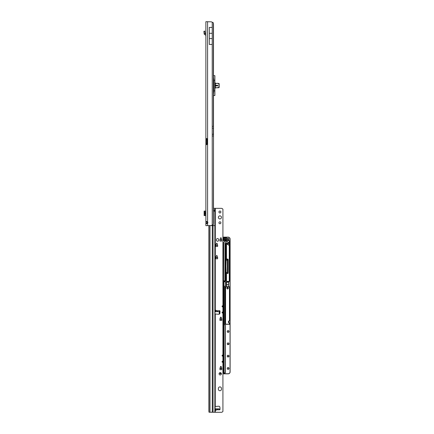 <?xml version="1.0" encoding="UTF-8"?>
<svg xmlns="http://www.w3.org/2000/svg" width="434" height="434" viewBox="0 0 434 434"><rect width="100%" height="100%" fill="white"/><g stroke="black" fill="none" stroke-linecap="round" stroke-linejoin="round"><path stroke-width="0.65" d="M206.888 221.503L206.817 223.293L205.873 223.293L206.383 223.732L207.588 223.315A1.156 1.156 0 0 0 207.588 221.834L206.383 221.421L205.873 221.861L205.873 225.653L211.309 225.523A3.846 3.846 0 0 0 212.231 225.143L213.354 224.524A3.846 0.537 90 0 0 213.495 222.805L213.512 126.37L212.231 126.37L212.231 22.215L213.354 22.828L213.354 126.37M213.354 22.828A3.846 0.537 90 0 1 213.495 24.554L213.512 126.37M212.231 22.215A3.846 3.846 0 0 0 211.309 21.83L205.873 21.7L205.873 138.495L206.801 138.495L205.873 138.495L205.873 143.725L205.873 139.422L206.21 139.645L206.21 143.497L206.872 143.497A0.575 0.407 90 0 1 206.888 143.497L206.817 144.647M206.817 138.495L206.872 139.645A0.575 0.407 90 0 1 206.872 139.645L206.21 139.645A0.575 0.407 90 0 0 206.221 139.645L207.029 139.645L207.029 143.497L206.221 143.497A0.575 0.407 90 0 0 206.21 143.497L205.873 143.725L205.873 221.861L206.817 221.861M206.801 144.652L205.873 144.652L207.588 144.262L207.588 143.497M206.817 139.422L205.873 139.422M205.873 143.725L206.817 143.725M207.029 143.497L207.62 143.497M207.029 139.645L207.62 139.645M207.588 139.645L207.588 138.88L206.801 138.495M206.817 223.293L206.888 223.651M207.588 21.7L207.588 138.88A0.575 0.575 0 0 1 207.62 139.07L207.62 144.072A0.575 0.575 0 0 1 207.588 144.262L207.588 225.653M209.318 27.418L212.226 27.418L212.226 33.293L209.318 33.293L209.318 27.418M209.318 33.293L209.318 44.458L212.226 44.458L212.226 33.293M209.318 38.588L212.226 38.588M204.126 211.076L204.126 215.606L204.126 211.07L205.873 211.07M204.126 215.606L205.873 215.611M204.126 211.439L204.126 215.242M205.873 214.304L205.412 214.304L205.412 212.378L205.873 212.378M205.873 34.199L205.07 33.651L204.126 33.651A1.134 1.134 0 0 0 204.702 34.617L205.58 35.116A0.575 0.575 0 0 1 205.873 35.621M204.126 33.651L203.882 31.34L204.777 31.053L203.882 31.34M204.777 31.053L205.07 33.651M218.796 83.708L218.128 83.464L219.099 83.925L218.844 87.597L215.769 87.852A0.884 0.884 0 0 0 215.421 87.923L215.193 88.064A0.884 0.884 0 0 0 214.884 88.737L214.884 95.491L213.512 95.583L214.884 95.491M217.694 85.927L217.694 85.232L215.964 85.232L215.964 85.927L217.694 85.927L215.964 85.927L215.964 85.232L217.694 85.232L217.694 85.927M213.512 75.576L213.832 75.576M214.884 75.673L214.884 82.422L215.421 83.236A0.884 0.884 0 0 0 215.769 83.312L218.183 83.317M218.128 83.312L215.769 83.464A1.042 1.042 0 0 1 215.362 83.382L214.895 82.672L214.895 88.487L215.421 87.923A0.884 0.884 0 0 1 215.769 87.852L218.796 87.456M215.193 83.095L215.226 87.95L214.841 88.737L214.841 80.257L213.853 80.257L213.853 90.901L214.841 90.901L214.841 88.737M215.769 87.695A1.042 1.042 0 0 0 215.362 87.782L215.421 83.236A0.884 0.884 0 0 0 215.769 83.312L215.769 83.464M219.099 83.925L218.844 83.561L219.099 83.925M218.844 87.597L219.099 87.239L218.844 87.597M215.964 87.852L218.904 87.701A0.385 0.385 0 0 0 219.154 87.343L219.154 83.822A0.385 0.385 0 0 0 218.904 83.458L215.964 83.312M221.459 217.391A1.541 1.541 0 0 0 219.919 215.85A1.541 1.541 0 0 0 218.383 217.391A1.541 1.541 0 0 0 219.919 218.926A1.541 1.541 0 0 0 221.459 217.391A1.541 1.541 0 0 0 219.919 215.855A1.541 1.541 0 0 0 218.383 217.391M220.901 212.004A0.982 0.982 0 0 0 219.919 211.022A0.982 0.982 0 0 0 218.942 212.004A0.982 0.982 0 0 0 219.919 212.986A0.982 0.982 0 0 0 220.901 212.004A0.982 0.982 0 0 0 219.919 211.027A0.982 0.982 0 0 0 218.942 212.004M220.901 222.778A0.982 0.982 0 0 0 219.919 221.796A0.982 0.982 0 0 0 218.942 222.778A0.982 0.982 0 0 0 219.919 223.76A0.982 0.982 0 0 0 220.901 222.778A0.982 0.982 0 0 0 219.919 221.801A0.982 0.982 0 0 0 218.942 222.778M215.693 310.343L216.75 310.706C217.564 311.286 217.77 311.607 217.358 311.677L215.573 311.677L215.693 310.343L215.693 311.688M217.358 408.839C217.77 408.893 217.564 409.213 216.75 409.794L215.882 410.336L215.573 408.839L219.051 408.839L219.55 409.794A0.483 0.483 0 0 0 220.027 409.284A0.483 0.483 180 0 1 220.027 409.316M221.459 388.435A1.541 1.541 -0 0 0 219.919 386.895A1.541 1.541 -0 0 0 218.383 388.435L218.383 389.206A1.541 1.541 -0 0 0 219.919 390.746A1.541 1.541 -0 0 0 221.459 389.206L221.459 388.435A1.541 1.541 -0 0 0 219.919 386.906A1.541 1.541 -0 0 0 218.383 388.441M219.506 372.92L221.383 373.82A1.156 1.156 0 0 0 220.228 372.66A1.156 1.156 0 0 0 219.072 373.815A1.156 1.156 0 0 0 220.228 374.965A1.156 1.156 0 0 0 221.383 373.815A1.156 1.156 0 0 0 220.228 372.665A1.156 1.156 0 0 0 219.072 373.815M220.678 366.388L219.919 368.347L221.758 368.287L221.769 369.681L219.919 369.681L220.494 366.524L221.194 366.518L221.758 368.287L221.014 366.388M220.678 366.394L221.014 366.394M217.613 257.443L217.613 258.778L215.763 258.778L215.774 257.378L216.523 255.485L217.038 255.621L217.602 257.389L217.038 255.621L216.523 255.485L215.763 257.443L217.613 257.454M217.613 245.134L217.613 246.469L215.763 246.469L215.774 245.069L216.523 243.17L217.038 243.306L217.602 245.074L217.038 243.306L216.523 243.17L215.763 245.134L217.613 245.139M221.769 239.747L221.769 241.082L219.919 241.082L219.929 239.682L220.678 237.783L221.194 237.919L221.758 239.687L221.194 237.919L220.678 237.783L219.919 239.747L221.769 239.752M218.687 239.714A1.156 1.156 0 0 0 217.537 238.559A1.156 1.156 0 0 0 216.382 239.714L216.382 240.094A1.156 1.156 0 0 0 217.537 241.25A1.156 1.156 0 0 0 218.687 240.094L218.687 239.709A1.156 1.156 0 0 0 217.537 238.554A1.156 1.156 0 0 0 216.382 239.709M213.056 224.79L213.056 412.229L212.28 412.229L212.28 225.599L214.852 225.62L214.852 211.673L214.174 210.604L214.971 209.557L215.112 211.445L215.112 208.347L221.383 208.347A1.541 1.541 180 0 1 222.474 208.797L222.924 209.166L222.924 305.889L222.154 305.889L222.154 306.827L222.924 306.827L222.924 312.046L222.154 312.046L222.154 312.979L222.924 312.979L222.924 355.142L222.154 355.142L222.154 356.081L222.924 356.081L222.924 361.3L222.154 361.3L222.154 362.238L222.924 362.238L222.924 411.475L222.474 411.85A1.541 1.541 180 0 1 221.383 412.3L209.02 412.235L208.89 411.351L208.89 225.653M215.128 406.463L218.682 406.224A1.156 1.156 0 0 1 219.908 407.309L220.027 409.284L219.908 407.314A1.156 1.156 0 0 0 218.682 406.235L215.112 406.49M219.512 310.711L219.55 310.711A0.483 0.483 180 0 1 220.027 311.189A0.483 0.483 0 0 0 219.55 310.706L219.067 310.869M219.929 319.033L221.758 319.028L221.769 320.428L219.919 320.428L220.494 317.265L221.194 317.265L221.758 319.028L219.929 319.033L220.494 317.265M221.194 317.265L221.758 319.033M220.678 317.129L221.014 317.14M213.056 412.229L214.852 412.251L214.852 225.62L215.302 310.478L214.77 310.446M215.112 313.999L218.682 314.27A1.156 1.156 -0 0 0 219.908 313.191L220.027 311.216A0.483 0.483 0 0 0 220.027 311.183M214.77 410.054L215.302 410.016L214.77 410.054M222.924 411.47L222.474 411.844A1.541 1.541 180 0 1 221.383 412.295L214.852 412.251M215.112 209.747L215.112 208.309L213.512 208.287M216.75 310.706L219.55 310.706L219.051 311.677L217.358 311.677M215.112 311.693L219.051 311.677M217.374 408.839L219.067 409.012M214.342 211.353L214.369 209.752M215.112 409.62L215.112 410.076M215.112 412.262L214.852 211.673M212.28 412.229L209.785 412.235M215.302 314.064L215.248 406.441M222.924 312.979L222.924 312.046M222.924 356.081L222.924 355.142M222.924 362.238L222.924 361.3M222.924 306.827L222.924 305.889M220.005 239.72L219.919 240.013M221.769 240.013L221.682 239.72M215.85 245.107L215.763 245.4M217.613 245.4L217.526 245.107M215.85 257.422L215.763 257.715M217.613 257.715L217.526 257.422M220.005 319.066L219.919 319.359M221.769 319.359L221.682 319.066M220.005 368.325L219.919 368.618M221.769 368.618L221.682 368.325M226.179 239.899L224.269 239.899A0.461 0.461 180 0 1 223.808 239.438L223.808 238.282A0.461 0.461 180 0 1 224.269 237.821L226.347 237.821A0.461 0.461 180 0 1 226.765 238.483A1.503 1.503 0 0 0 226.635 239.367A0.461 0.461 180 0 1 226.179 239.899L226.179 239.823A0.385 0.385 0 0 0 226.559 239.378A1.579 1.579 180 0 1 226.694 238.45A0.385 0.385 0 0 0 226.347 237.903L226.347 237.903A0.385 0.385 180 0 1 226.732 238.293L226.624 238.429A0.309 0.309 0 0 0 226.347 237.989L224.269 237.989A0.309 0.309 0 0 0 223.96 238.299L223.96 239.454A0.309 0.309 0 0 0 224.269 239.763L226.179 239.763A0.309 0.309 0 0 0 226.483 239.405A1.655 1.655 180 0 1 226.624 238.429M229.385 286.825L229.57 288.398L229.57 286.885L225.685 286.912L225.685 288.366M229.494 286.733L229.499 320.862A1.08 1.08 0 0 0 228.42 321.941A1.08 1.08 0 0 0 229.499 323.021L229.499 324.328L225.496 324.171L225.501 286.885L226.629 286.733L226.402 282.143L228.745 282.143L228.517 286.733L229.461 286.901M226.846 288.333A0.77 0.77 180 0 1 227.617 287.563L228.387 288.328L227.617 289.098L226.846 288.328L227.617 287.563A0.77 0.77 180 0 1 228.387 288.328M229.494 286.809L225.577 286.885L225.571 324.176L229.499 324.252L229.499 323.097A1.156 1.156 180 0 1 228.344 321.941L229.499 323.113L228.344 321.979A1.156 1.156 180 0 1 228.344 321.963M229.499 320.862L228.344 321.941A1.156 1.156 180 0 1 229.499 320.786L229.461 288.366M225.501 288.388L225.571 324.193L229.57 324.198M228.116 330.697A0.808 0.808 180 0 1 228.924 331.495A0.808 0.808 0 0 0 228.116 330.675A0.808 0.808 0 0 0 227.308 331.484A0.808 0.808 180 0 1 228.116 330.697M228.116 343.006A0.808 0.808 180 0 1 228.924 343.809A0.808 0.808 0 0 0 228.116 342.99A0.808 0.808 0 0 0 227.308 343.799A0.808 0.808 180 0 1 228.116 343.006M228.116 355.321A0.808 0.808 180 0 1 228.924 356.124A0.808 0.808 0 0 0 228.116 355.305A0.808 0.808 0 0 0 227.308 356.113A0.808 0.808 180 0 1 228.116 355.321M228.116 367.636A0.808 0.808 180 0 1 228.924 368.439A0.808 0.808 0 0 0 228.116 367.62A0.808 0.808 0 0 0 227.308 368.428A0.808 0.808 180 0 1 228.116 367.636M228.116 238.342A0.808 0.808 180 0 1 228.924 239.139A0.808 0.808 0 0 0 228.116 238.326A0.808 0.808 0 0 0 227.308 239.134A0.808 0.808 180 0 1 228.116 238.342M223.212 373.734L228.197 373.734A1.844 1.844 0 0 0 230.042 371.889L230.042 239.053A1.844 1.844 0 0 0 228.197 237.208L223.19 237.208L223.19 240.159A0.309 0.309 0 0 0 223.499 240.469L228.962 240.469A0.461 0.461 180 0 1 229.423 240.93L229.423 281.069A0.461 0.461 180 0 1 228.962 281.53L226.792 281.53A0.461 0.461 180 0 1 226.326 281.069L226.326 273.783A0.461 0.461 180 0 1 226.792 273.322L227.731 273.322A0.309 0.309 0 0 0 228.04 273.013L228.04 259.543A0.309 0.309 0 0 0 227.731 259.239L226.792 259.239A0.461 0.461 180 0 1 226.326 258.778L226.326 243.756A0.499 0.499 0 0 0 225.713 244.244L225.713 259.543A0.309 0.309 0 0 0 226.022 259.852L226.966 259.852A0.461 0.461 180 0 1 227.427 260.313L227.427 272.243A0.461 0.461 180 0 1 226.966 272.704L226.022 272.704A0.309 0.309 0 0 0 225.713 273.013L225.713 280.516A0.461 0.461 180 0 1 225.251 280.977L223.499 280.977A0.309 0.309 0 0 0 223.19 281.286L223.212 373.826L222.924 373.826L228.197 373.837L223.212 373.826L222.924 372.122M222.924 292.028L222.924 291.588M222.924 288.952L222.924 291.035M222.924 294.55L222.924 294.116M222.924 295.109L222.924 294.664M222.924 297.626L222.924 297.192M222.924 298.185L222.924 297.746M222.924 300.708L222.924 300.274M222.924 301.267L222.924 300.822M222.924 303.784L222.924 303.35M222.924 304.342L222.924 303.903M222.924 306.865L222.924 306.431M222.924 307.424L222.924 306.979M222.924 309.941L222.924 309.507M222.924 310.5L222.924 310.055M223.038 310.055L222.924 310.554M222.924 313.022L222.924 312.583M222.924 313.581L222.924 313.136M222.924 316.098L222.924 315.664M222.924 316.657L222.924 316.212M222.924 315.61L223.038 316.098M222.924 319.18L222.924 318.74M222.924 319.739L222.924 319.294M222.924 322.256L222.924 321.822M222.924 322.815L222.924 322.37M222.924 325.332L222.924 324.898M222.924 325.891L222.924 325.451M222.924 328.413L222.924 327.979M222.924 328.972L222.924 328.527M222.924 331.489L222.924 331.055M222.924 332.048L222.924 331.609M222.924 334.571L222.924 334.137M222.924 335.129L222.924 334.685M222.924 337.647L222.924 337.213M222.924 338.205L222.924 337.766M222.924 337.158L223.038 337.647M222.924 340.728L222.924 340.294M222.924 341.287L222.924 340.842M222.924 340.24L223.114 338.26L223.038 340.728M222.924 343.804L222.924 343.37M222.924 344.363L222.924 343.918M223.038 343.918L222.924 344.417M222.924 346.885L222.924 346.446M222.924 347.444L222.924 346.999M222.924 349.961L222.924 349.527M222.924 350.52L222.924 350.075M222.924 353.043L222.924 352.603M222.924 353.601L222.924 353.157M222.924 352.549L223.038 353.043M222.924 356.119L222.924 355.685M222.924 356.677L222.924 356.233M222.924 359.195L222.924 358.761M222.924 359.753L222.924 359.314M222.924 362.276L222.924 361.842M222.924 362.835L222.924 362.39M222.924 361.788L223.038 362.276M222.924 365.352L222.924 364.918M222.924 365.911L222.924 365.471M222.924 364.864L223.038 365.352M222.924 368.433L222.924 367.999M222.924 368.992L222.924 368.547M223.038 368.547L222.924 369.046M222.924 290.981L222.924 288.507M223.19 373.717L222.924 237.214M224.628 280.901A0.309 0.309 0 0 0 224.866 280.603L225.013 243.1A0.656 0.656 180 0 1 225.848 242.622A5.599 5.599 180 0 1 227.611 243.539A0.673 0.673 0 0 0 228.696 243.002A0.673 0.673 0 0 0 228.43 242.481A6.944 6.944 0 0 0 226.244 241.347A2.002 2.002 0 0 0 223.7 242.807L223.7 242.823A2.002 2.002 180 0 1 226.244 241.364A6.944 6.944 180 0 1 228.43 242.498A0.673 0.673 180 0 1 228.696 243.018A0.673 0.673 0 0 0 228.43 242.47A6.944 6.944 0 0 0 226.244 241.331A2.002 2.002 0 0 0 223.7 242.796L223.521 280.603A0.309 0.309 0 0 0 223.76 280.901M226.168 260.329L226.168 260.335A96.977 96.972 180 0 0 225.984 266.302A96.977 96.972 180 0 1 226.168 260.335L225.984 266.319A96.977 96.972 180 0 1 226.168 260.329A0.385 0.385 180 0 1 226.553 259.966L226.966 259.966A0.385 0.385 180 0 1 227.345 260.351L227.345 260.313A0.385 0.385 0 0 0 226.966 259.944L226.553 259.944A0.385 0.385 0 0 0 226.168 260.302A96.977 96.972 0 0 0 226.168 272.275A0.385 0.385 0 0 0 226.483 272.628M223.114 281.037A0.461 0.461 180 0 1 223.499 280.831A0.385 0.385 180 0 1 223.439 280.603L223.629 242.774A2.078 2.078 180 0 1 226.266 241.261A7.025 7.025 180 0 1 228.479 242.411A0.749 0.749 180 0 1 228.349 243.675A0.749 0.749 180 0 1 227.562 243.599A5.523 5.523 0 0 0 225.821 242.693A0.575 0.575 0 0 0 225.089 243.116L224.942 280.603A0.385 0.385 180 0 1 224.866 280.831L225.251 280.831A0.309 0.309 0 0 0 225.561 280.527L225.561 244.25A0.656 0.656 180 0 1 226.537 243.686L228.81 244.993A0.309 0.309 0 0 0 229.271 244.727L229.271 240.935A0.309 0.309 0 0 0 228.962 240.631L223.499 240.631A0.461 0.461 180 0 1 223.114 240.425L223.114 240.165A0.385 0.385 0 0 0 223.499 240.55L228.962 240.55L223.499 240.544A0.385 0.385 180 0 1 223.114 240.159L223.19 240.159M223.114 237.208L228.197 237.132A1.926 1.926 180 0 1 230.118 239.053L230.118 371.916A1.926 1.926 180 0 1 228.197 373.837M230.118 326.932L230.118 239.123M227.427 260.313L227.345 260.313A0.385 0.385 0 0 0 226.966 259.928L226.553 259.939A0.385 0.385 0 0 0 226.168 260.297A96.977 96.972 0 0 0 226.168 272.275L226.13 272.275A97.015 97.01 180 0 1 226.13 260.297A0.423 0.423 180 0 1 226.374 259.939M226.022 259.852L226.022 259.939A0.385 0.385 180 0 1 225.637 259.554L225.637 273.013A0.385 0.385 180 0 1 226.022 272.628L226.966 272.628A0.385 0.385 0 0 0 227.345 272.243L226.966 272.704M226.629 284.145L226.705 286.755L228.441 286.755L228.669 282.225L226.477 282.225L228.745 282.143M226.705 284.465L228.441 284.465M222.924 372.068L223.038 371.629L223.114 372.122M223.114 297.854L222.924 298.239M223.114 322.478L222.924 322.869M222.924 327.925L223.114 325.945L223.114 328.305M223.114 334.793L222.924 335.184M223.114 347.108L222.924 347.498M223.114 356.341L222.924 356.732M219.962 312.947L219.23 312.871L219.23 310.95L219.23 314.173L219.23 312.871L219.924 312.865M219.881 319.104L221.807 319.104M219.881 368.358L221.807 368.358M226.483 273.789L226.483 281.075A0.309 0.309 0 0 0 226.792 281.384L228.962 281.384A0.309 0.309 0 0 0 229.271 281.075L229.271 245.069A0.461 0.461 180 0 1 228.734 245.129L226.483 243.827L226.483 258.783A0.309 0.309 0 0 0 226.792 259.087L227.731 259.087A0.461 0.461 180 0 1 228.197 259.554L228.197 273.019A0.461 0.461 180 0 1 227.731 273.48L226.792 273.48A0.309 0.309 0 0 0 226.483 273.789L226.407 281.069A0.385 0.385 0 0 0 226.792 281.454L228.962 281.454A0.385 0.385 0 0 0 229.347 281.069L229.347 240.93L229.423 281.069M226.402 282.143L226.477 284.145M219.881 312.947L219.881 313.364M225.561 244.25L225.637 259.554L225.637 244.244A0.575 0.575 180 0 1 226.347 243.68L228.772 245.064A0.385 0.385 0 0 0 229.223 245.015L229.271 244.727M228.81 244.993L226.326 243.756L226.407 258.778A0.385 0.385 0 0 0 226.792 259.163L227.731 259.163A0.385 0.385 180 0 1 228.116 259.548L228.116 273.019A0.385 0.385 180 0 1 227.731 273.398L226.792 273.398L227.731 273.404A0.385 0.385 0 0 0 228.116 273.019L228.04 273.013M226.483 258.783L226.472 243.816M229.651 324.171L229.499 323.021M229.651 320.71L229.646 286.885M219.881 239.834L221.807 239.834M223.499 280.831L225.251 280.901A0.385 0.385 0 0 0 225.637 280.516L223.114 281.286A0.385 0.385 180 0 1 223.499 280.901L223.825 280.912L223.439 280.603M224.866 243.74L225.089 243.116M224.866 280.901L224.557 280.912L224.942 280.603M226.109 373.842L222.924 373.842M224.779 238.716L225.539 238.879L225.539 239.579L224.769 239.432L224.769 238L225.539 238.168L225.539 238.868L224.779 238.716L225.539 238.874M224.769 239.432L225.539 239.579M226.537 239.145A1.579 1.579 0 0 0 226.559 239.394A0.385 0.385 180 0 1 226.564 239.449A0.385 0.385 180 0 0 226.559 239.394L226.559 239.378A1.579 1.579 180 0 1 226.694 238.45L226.537 239.134M223.96 238.299L223.884 239.438A0.385 0.385 0 0 0 224.269 239.823L224.269 239.763M224.877 286.435L224.877 324.67L224.801 286.435A0.461 0.461 180 0 1 225.262 285.973A0.309 0.309 0 0 0 225.571 285.664L225.571 282.1A0.309 0.309 0 0 0 225.262 281.796L224.307 281.796A0.309 0.309 0 0 0 223.998 282.1L223.998 372.632A0.309 0.309 0 0 0 224.307 372.936L224.883 372.936A0.309 0.309 0 0 0 225.192 372.632L225.192 325.381A0.309 0.309 0 0 0 225.105 325.164L224.937 325.001A0.461 0.461 180 0 1 224.801 324.675L224.801 286.435M223.998 282.1L223.922 372.622A0.385 0.385 0 0 0 224.307 373.007L224.883 373.007A0.385 0.385 0 0 0 225.268 372.622L225.268 325.37A0.385 0.385 0 0 0 225.159 325.099L225.105 325.164M224.958 286.424L224.958 324.665A0.309 0.309 0 0 0 225.045 324.882L225.213 325.044A0.461 0.461 180 0 1 225.349 325.37L225.349 372.622A0.461 0.461 180 0 1 224.883 373.083L224.307 373.083A0.461 0.461 180 0 1 223.846 372.622L223.846 282.089A0.461 0.461 180 0 1 224.307 281.628L225.262 281.628A0.461 0.461 180 0 1 225.729 282.089L225.729 285.653A0.461 0.461 180 0 1 225.262 286.114A0.309 0.309 0 0 0 224.958 286.424L224.877 286.424A0.385 0.385 180 0 1 225.262 286.039A0.385 0.385 0 0 0 225.647 285.653L225.647 282.089A0.385 0.385 0 0 0 225.262 281.709A0.385 0.385 180 0 1 225.647 282.1L225.571 282.1M222.924 371.509L222.924 371.075M222.924 371.021L223.114 369.046M222.924 367.945L222.924 365.965M223.114 364.864L222.924 362.889M223.114 361.788L222.924 359.813M222.924 358.706L223.114 356.732M222.924 355.63L222.924 353.656M223.114 352.549L222.924 350.574M222.924 349.473L223.114 347.498M222.924 346.392L223.114 344.417M222.924 343.316L222.924 341.341M223.114 337.158L223.114 335.184M222.924 334.082L222.924 332.102M222.924 331.001L222.924 329.026M222.924 324.844L223.114 322.869M222.924 321.768L222.924 319.793M222.924 318.686L222.924 316.711M223.114 315.61L222.924 313.636M222.924 312.529L223.114 310.554M222.924 309.453L222.924 307.478M222.924 306.377L222.924 304.397M222.924 303.295L222.924 301.321M222.924 300.219L223.114 298.239M222.924 297.138L222.924 295.163M222.924 294.062L222.924 292.087M213.376 134.567L213.376 127.797M206.975 139.645L206.975 143.497M207.029 140.03L207.62 140.03M207.029 143.112L207.62 143.112M213.512 135.994L213.354 224.524M213.354 135.994L212.231 135.994L212.231 225.143M212.231 135.994L212.231 134.258L213.365 134.258M212.231 126.37L212.231 134.258M205.58 211.07L205.58 212.378M205.58 214.304L205.58 215.611M204.702 211.07L204.702 215.611M204.826 31.194L203.926 31.487M204.126 33.608L205.07 33.608M212.231 128.101L213.365 128.101M218.948 87.239L218.948 83.925M213.512 93.25L213.512 77.908M213.512 76.802L213.853 80.247L214.841 80.247L214.841 75.662L213.512 75.662M213.512 95.496L214.841 95.496L214.841 90.912L213.853 90.912L213.512 94.362M215.975 408.855L215.975 410.309M215.302 310.478L215.302 208.347M215.638 310.706L215.112 310.706M219.55 409.794L216.75 409.794M215.638 409.794L215.112 409.794M215.302 412.295L215.302 410.016M214.852 209.551L214.852 208.304M215.573 311.677L215.112 311.677M215.573 408.839L215.112 408.839L215.573 408.839M211.038 225.599L212.28 225.599L212.28 225.121M210.007 225.653L210.007 412.229M209.052 225.653L209.052 412.235M215.693 408.85L215.693 410.152M215.975 311.688L215.975 310.191M219.935 239.948L221.758 239.948M219.946 239.91L221.741 239.91M215.779 245.335L217.597 245.335M215.79 245.297L217.586 245.297M215.779 257.644L217.597 257.644M215.79 257.612L217.586 257.612M219.935 319.294L221.758 319.294M219.946 319.256L221.741 319.256M219.935 368.547L221.758 368.547M219.946 368.509L221.741 368.509M222.154 355.511L222.924 355.511M222.154 355.723L222.924 355.723M222.154 361.668L222.924 361.668M222.154 361.88L222.924 361.88M222.154 306.258L222.924 306.258M222.154 306.469L222.924 306.469M222.154 312.415L222.924 312.415M222.154 312.626L222.924 312.626M227.232 239.129A0.884 0.884 180 0 1 228.116 238.244A0.884 0.884 180 0 1 229 239.129A0.884 0.884 180 0 1 228.116 240.018A0.884 0.884 180 0 1 227.232 239.129M227.232 331.484A0.884 0.884 180 0 1 228.116 330.599A0.884 0.884 180 0 1 229 331.484A0.884 0.884 180 0 1 228.116 332.368A0.884 0.884 180 0 1 227.232 331.484M227.232 343.799A0.884 0.884 180 0 1 228.116 342.914A0.884 0.884 180 0 1 229 343.799A0.884 0.884 180 0 1 228.116 344.683A0.884 0.884 180 0 1 227.232 343.799M227.232 356.113A0.884 0.884 180 0 1 228.116 355.229A0.884 0.884 180 0 1 229 356.113A0.884 0.884 180 0 1 228.116 356.998A0.884 0.884 180 0 1 227.232 356.113M227.232 368.428A0.884 0.884 180 0 1 228.116 367.538A0.884 0.884 180 0 1 229 368.428A0.884 0.884 180 0 1 228.116 369.312A0.884 0.884 180 0 1 227.232 368.428M224.269 239.899L226.179 239.763M223.808 239.438L224.269 239.823L226.179 239.823L226.564 239.438A0.385 0.385 0 0 0 226.559 239.378L226.635 239.367M226.266 241.261L226.244 241.347A6.944 6.944 180 0 1 228.43 242.503L228.43 242.503A0.673 0.673 180 0 1 228.696 243.018L227.611 243.539L225.848 242.622L225.013 243.1M225.723 286.836L229.423 286.836M227.308 343.799A0.808 0.808 0 0 0 228.116 344.607A0.808 0.808 0 0 0 228.924 343.799C227.845 344.802 227.308 344.802 227.308 343.799M227.308 368.428A0.808 0.808 0 0 0 228.116 369.236A0.808 0.808 0 0 0 228.924 368.428C227.845 369.432 227.308 369.432 227.308 368.428M227.308 356.113A0.808 0.808 0 0 0 228.116 356.922A0.808 0.808 0 0 0 228.924 356.113C227.845 357.117 227.308 357.117 227.308 356.113M227.308 331.484A0.808 0.808 0 0 0 228.116 332.292A0.808 0.808 0 0 0 228.924 331.484C227.845 332.487 227.308 332.487 227.308 331.484M228.116 239.942A0.808 0.808 0 0 0 228.924 239.134C227.845 240.138 227.308 240.138 227.308 239.134A0.808 0.808 0 0 0 228.116 239.942M219.582 372.866A1.844 1.844 0 0 0 221.15 373.745L221.378 373.745M219.935 368.276L221.758 368.276M219.306 310.825L219.306 314.135M219.517 372.909A1.926 1.926 180 0 0 221.15 373.82L221.15 373.745M219.924 312.947L219.23 312.865M221.031 237.794A1.519 1.519 180 0 1 220.407 238.19M226.966 259.971A0.385 0.385 180 0 1 227.345 260.357L226.553 259.971L226.966 259.971M226.168 260.335A0.385 0.385 180 0 1 226.553 259.971L226.168 260.335M226.244 241.364L226.244 241.369C224.975 241.12 224.128 241.608 223.7 242.828A2.002 2.002 180 0 1 226.244 241.369L228.43 242.503L228.696 243.035M226.364 272.628A0.423 0.423 180 0 1 226.13 272.275M226.13 260.297L226.168 260.302A96.977 96.972 0 0 0 225.984 266.286L226.168 272.275L226.548 272.633M230.042 371.889L230.118 371.889A1.926 1.926 180 0 1 228.197 373.815L228.197 373.734M228.962 240.631L228.962 240.55A0.385 0.385 180 0 1 229.347 240.935A0.385 0.385 0 0 0 228.962 240.544L228.962 240.469M226.022 259.928A0.385 0.385 180 0 1 225.637 259.548L225.713 259.543M226.407 273.789A0.385 0.385 180 0 1 226.792 273.404A0.385 0.385 0 0 0 226.407 273.783L226.326 273.783M221.769 239.834L219.919 239.834M229.271 281.075L228.962 281.454L226.792 281.454L226.407 281.069M228.734 245.129L229.223 245.015M226.347 237.989L224.269 237.903L226.347 237.821M224.269 237.989L224.269 237.913A0.385 0.385 0 0 0 223.884 238.288A0.385 0.385 180 0 1 224.269 237.913L224.269 237.821M225.045 324.882L224.991 324.936A0.385 0.385 180 0 1 224.877 324.665A0.385 0.385 0 0 0 224.991 324.947L224.937 325.001M225.213 325.044L225.159 325.109A0.385 0.385 180 0 1 225.268 325.381L225.192 325.381M225.262 281.796L224.307 281.709L225.262 281.628M224.307 281.796L224.307 281.715A0.385 0.385 0 0 0 223.922 282.089A0.385 0.385 180 0 1 224.307 281.715L224.307 281.628M225.647 324.328L229.499 324.252M225.349 372.622L224.883 373.007L223.846 372.622M225.647 285.653L224.877 286.424M228.116 259.548L226.326 258.778M226.022 272.704L226.966 272.628M225.713 273.013L226.022 272.628M230.042 239.053L230.118 239.053C230.004 237.886 229.364 237.246 228.197 237.132L228.197 237.208M220.439 238.098A1.443 1.443 0 0 0 220.922 237.789L220.439 238.098M213.414 134.92L213.414 127.444M226.347 243.68L225.637 244.244M223.19 237.132L228.197 237.132"/></g></svg>
